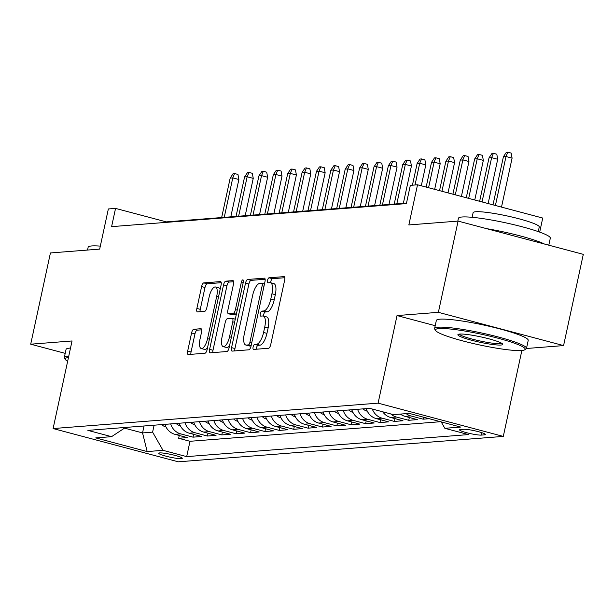 <?xml version="1.0" encoding="UTF-8"?>
<svg xmlns="http://www.w3.org/2000/svg" width="614" height="614" viewBox="0 0 614 614"><rect width="100%" height="100%" fill="white"/><g stroke="black" fill="none" stroke-linecap="round" stroke-linejoin="round"><path stroke-width="0.92" d="M253.106 347.01A2.586 0.944 -75.1 0 0 253.428 349.427A2.586 0.944 -75.1 0 0 253.551 349.435L268.548 348.268A3.692 1.343 -75.1 0 0 270.736 344.577L284.673 280.091A3.692 1.343 -75.1 0 0 284.213 276.638A3.692 1.343 -75.1 0 0 284.036 276.622L269.039 277.789A2.586 0.944 -75.1 0 0 267.512 280.375A2.586 0.944 -75.1 0 0 267.834 282.793A2.586 0.944 -75.1 0 0 267.957 282.808L269.899 282.655A11.812 4.313 -75.1 0 1 270.452 282.701A11.812 4.313 -75.1 0 1 271.933 293.768L270.774 299.141A11.812 4.313 -75.1 0 1 263.774 310.953L261.833 311.106A2.586 0.944 -75.1 0 0 260.305 313.693A2.586 0.944 -75.1 0 0 260.628 316.11A2.586 0.944 -75.1 0 0 260.75 316.126L262.692 315.972A11.812 4.313 -75.1 0 1 263.245 316.018A11.812 4.313 -75.1 0 1 264.734 327.078L263.567 332.458A11.812 4.313 -75.1 0 1 256.575 344.27L254.633 344.423A2.586 0.944 -75.1 0 0 253.106 347.01M263.245 316.018L266.629 316.916A11.812 4.313 -75.1 0 1 268.118 327.983L266.952 333.356A11.812 4.313 -75.1 0 1 259.96 345.168L258.018 345.321A2.586 0.944 -75.1 0 0 256.483 347.908A2.586 0.944 -75.1 0 0 256.353 349.22M284.827 277.72L272.424 278.687A2.586 0.944 -75.1 0 0 270.889 281.273A2.586 0.944 -75.1 0 0 270.766 282.785M270.452 282.701L273.836 283.599A11.812 4.313 -75.1 0 1 275.318 294.666L274.159 300.039A11.812 4.313 -75.1 0 1 267.159 311.851L265.217 312.004A2.586 0.944 -75.1 0 0 263.69 314.591A2.586 0.944 -75.1 0 0 263.567 316.103M181.345 458.666A12.034 1.42 -167.8 0 0 182.281 458.336A12.034 1.42 -167.8 0 0 173.018 454.897A12.034 1.42 -167.8 0 0 159.694 452.917A12.034 1.42 -167.8 0 0 158.757 453.247A12.034 1.42 -167.8 0 0 168.029 456.686A12.034 1.42 -167.8 0 0 181.345 458.666M193.763 329.281A3.692 1.343 -75.1 0 0 191.576 332.972L187.669 351.07A3.692 1.343 -75.1 0 0 188.13 354.524A3.692 1.343 -75.1 0 0 188.306 354.539L204.961 353.234A3.692 1.343 -75.1 0 0 207.141 349.543L221.086 285.065A3.692 1.343 -75.1 0 0 220.626 281.603A3.692 1.343 -75.1 0 0 220.449 281.588L203.794 282.893A3.692 1.343 -75.1 0 0 201.607 286.584L196.879 308.435A3.692 1.343 -75.1 0 0 197.347 311.897A3.692 1.343 -75.1 0 0 197.516 311.904L204.646 311.352A3.692 1.343 -75.1 0 0 206.834 307.66L209.174 296.823A9.87 3.6 -75.1 0 1 215.483 286.984A9.87 3.6 -75.1 0 1 216.727 296.232L207.547 338.682A9.87 3.6 -75.1 0 1 201.238 348.522A9.87 3.6 -75.1 0 1 199.995 339.273L201.53 332.197A3.692 1.343 -75.1 0 0 201.062 328.743A3.692 1.343 -75.1 0 0 200.893 328.728L193.763 329.281L197.148 330.178A3.692 1.343 -75.1 0 0 194.96 333.87L191.046 351.968A3.692 1.343 -75.1 0 0 190.893 354.332M526.451 348.491L563.575 345.59L438.373 312.334L458.098 221.094L408.847 224.939L417.528 184.791L410.336 185.359L406.391 203.602L111.602 226.643L115.547 208.399L108.356 208.96L99.675 249.107L50.425 252.953L30.7 344.193L65.199 353.365M438.373 312.334L397.028 315.565L378.094 403.152L53.103 428.557L72.045 340.962L30.7 344.193M231.562 347.631A3.692 1.343 -75.1 0 0 232.031 351.093A3.692 1.343 -75.1 0 0 232.199 351.108L248.854 349.803A3.692 1.343 -75.1 0 0 251.042 346.112L264.979 281.626A3.692 1.343 -75.1 0 0 264.519 278.173A3.692 1.343 -75.1 0 0 264.342 278.157L247.688 279.462A3.692 1.343 -75.1 0 0 245.508 283.154L231.562 347.631L234.947 348.537A3.692 1.343 -75.1 0 0 234.794 350.901M226.904 351.523L210.249 352.82A3.692 1.343 -75.1 0 1 210.08 352.804A3.692 1.343 -75.1 0 1 209.612 349.351L223.557 284.865A3.692 1.343 -75.1 0 1 225.745 281.174L232.867 280.621A3.692 1.343 -75.1 0 1 233.044 280.636A3.692 1.343 -75.1 0 1 233.504 284.09L227.855 310.239A3.692 1.343 -75.1 0 0 228.316 313.7A3.692 1.343 -75.1 0 0 228.492 313.716L233.22 313.347A3.692 1.343 -75.1 0 0 235.408 309.648L241.294 282.425A2.586 0.944 -75.1 0 1 242.944 279.854A2.586 0.944 -75.1 0 1 243.267 282.271L229.091 347.831A3.692 1.343 -75.1 0 1 226.904 351.523M458.098 221.094L583.3 254.349L563.575 345.59M179.265 435.479L178.659 438.281L187.285 437.605L174.936 434.328L180.685 433.875A15.043 13.892 -94.5 0 1 170.669 423.906M193.64 434.351L193.034 437.16L201.661 436.485L189.312 433.2L195.068 432.755A15.043 13.892 -94.5 0 1 185.052 422.777M208.023 433.231L207.417 436.032L216.044 435.357L203.694 432.079L209.443 431.627A15.043 13.892 -94.5 0 1 199.435 421.657M222.406 432.102L221.792 434.912L230.427 434.236L218.07 430.951L223.826 430.506A15.043 13.892 -94.5 0 1 213.81 420.529M236.781 430.982L236.175 433.783L244.802 433.116L232.453 429.831L238.209 429.378A15.043 13.892 -94.5 0 1 228.193 419.408M251.164 429.854L250.558 432.663L259.185 431.987L246.836 428.71L252.584 428.257A15.043 13.892 -94.5 0 1 242.568 418.287M265.54 428.733L264.933 431.535L273.568 430.867L261.211 427.582L266.967 427.137A15.043 13.892 -94.5 0 1 256.951 417.159M279.923 427.613L279.316 430.414L287.943 429.739L275.594 426.461L281.342 426.009A15.043 13.892 -94.5 0 1 271.334 416.039M294.306 426.484L293.699 429.293L302.326 428.618L289.977 425.333L295.725 424.888A15.043 13.892 -94.5 0 1 285.71 414.911M308.681 425.364L308.074 428.165L316.701 427.49L304.352 424.213L310.108 423.76A15.043 13.892 -94.5 0 1 300.092 413.79M323.064 424.236L322.457 427.045L331.084 426.369L318.735 423.084L324.484 422.639A15.043 13.892 -94.5 0 1 314.468 412.662M337.439 423.115L336.833 425.916L345.467 425.241L333.11 421.964L338.867 421.511A15.043 13.892 -94.5 0 1 328.851 411.541M351.822 421.987L351.216 424.796L359.842 424.12L347.493 420.836L353.242 420.39A15.043 13.892 -94.5 0 1 343.234 410.413M366.205 420.866L365.599 423.668L374.225 422.992L361.876 419.715L367.625 419.262A15.043 13.892 -94.5 0 1 357.609 409.292M380.58 419.738L379.974 422.547L388.601 421.872L376.252 418.594L382.008 418.142A15.043 13.892 -94.5 0 1 372.284 409.024M394.963 418.618L394.357 421.419L402.984 420.751L390.634 417.466L396.383 417.021A15.043 13.892 -94.5 0 1 390.727 413.928M409.346 417.497L408.74 420.298L417.366 419.623L405.01 416.346L410.766 415.893A15.043 13.892 -94.5 0 1 406.13 413.644M423.545 417.205L423.115 419.178L429.178 418.702M463.593 429.278L460.431 429.524A11.658 1.381 -167.8 0 0 459.525 429.846A11.658 1.381 -167.8 0 0 468.505 433.177A11.658 1.381 -167.8 0 0 481.407 435.096L484.569 434.85A11.658 1.381 -167.8 0 0 485.474 434.528A11.658 1.381 -167.8 0 0 476.502 431.197A11.658 1.381 -167.8 0 0 463.593 429.278M378.094 403.152L503.296 436.408L178.306 461.812L53.103 428.557M178.659 438.281L189.995 441.289L186.679 456.624L468.528 434.589L444.843 428.303L441.182 421.887M186.679 456.624L162.994 450.331L147.176 451.566L95.738 437.905L111.556 436.669L87.871 430.376L369.72 408.348L393.405 414.634L409.223 413.399L460.661 427.06L444.843 428.303M423.115 419.178L410.766 415.893M408.74 420.298L396.383 417.021M394.357 421.419L382.008 418.142M379.974 422.547L367.625 419.262M365.599 423.668L353.242 420.39M351.216 424.796L338.867 421.511M336.833 425.916L324.484 422.639M322.457 427.045L310.108 423.76M308.074 428.165L295.725 424.888M293.699 429.293L281.342 426.009M279.316 430.414L266.967 427.137M264.933 431.535L252.584 428.257M250.558 432.663L238.209 429.378M236.175 433.783L223.826 430.506M221.792 434.912L209.443 431.627M207.417 436.032L195.068 432.755M193.034 437.16L180.685 433.875M189.995 441.289L440.514 421.711M144.044 425.986L142.548 432.924L152.61 432.133L154.114 425.195M539.691 232.115L542.73 218.054L417.528 184.791M521.869 350.487L503.296 436.408M406.499 203.104L166.302 221.884L115.547 208.399M124.504 428.135L142.548 432.924L147.176 451.566M166.194 222.375L166.302 221.884M400.382 414.089A15.043 13.892 85.5 0 0 405.01 416.346M382.706 411.794A15.043 13.892 85.5 0 0 390.634 417.466M366.236 408.617A15.043 13.892 85.5 0 0 376.252 418.594M351.86 409.745A15.043 13.892 85.5 0 0 361.876 419.715M337.477 410.866A15.043 13.892 85.5 0 0 347.493 420.836M323.102 411.986A15.043 13.892 85.5 0 0 333.11 421.964M308.719 413.115A15.043 13.892 85.5 0 0 318.735 423.084M294.336 414.235A15.043 13.892 85.5 0 0 304.352 424.213M279.961 415.363A15.043 13.892 85.5 0 0 289.977 425.333M265.578 416.484A15.043 13.892 85.5 0 0 275.594 426.461M251.203 417.612A15.043 13.892 85.5 0 0 261.211 427.582M236.82 418.733A15.043 13.892 85.5 0 0 246.836 428.71M222.437 419.861A15.043 13.892 85.5 0 0 232.453 429.831M208.062 420.981A15.043 13.892 85.5 0 0 218.07 430.951M193.679 422.102A15.043 13.892 85.5 0 0 203.694 432.079M179.296 423.23A15.043 13.892 85.5 0 0 189.312 433.2M111.556 436.669L125.571 427.428M164.92 424.351A15.043 13.892 85.5 0 0 174.936 434.328M152.61 432.133L162.994 450.331M397.028 315.565L435.211 325.704M265.141 279.263L251.072 280.36A3.692 1.343 -75.1 0 0 248.885 284.052L234.947 348.537M248.386 344.914A2.586 0.944 -75.1 0 0 249.921 342.328L262.155 285.725A2.586 0.944 -75.1 0 0 261.833 283.307A2.586 0.944 -75.1 0 0 261.71 283.292L259.661 283.453A11.812 4.313 -75.1 0 0 252.669 295.273L244.303 333.962A11.812 4.313 -75.1 0 0 245.784 345.022A11.812 4.313 -75.1 0 0 246.337 345.068L248.386 344.914L251.141 345.644M245.784 345.022L249.169 345.92A11.812 4.313 -75.1 0 0 249.721 345.974L246.337 345.068M251.095 345.866L249.721 345.974M233.665 281.719L229.122 282.072A3.692 1.343 -75.1 0 0 226.942 285.763L212.997 350.249A3.692 1.343 -75.1 0 0 212.843 352.62M231.539 314.522A3.692 1.343 -75.1 0 0 231.701 314.598A3.692 1.343 -75.1 0 0 231.877 314.614L236.352 314.261M221.984 337.378A9.87 3.6 -75.1 0 0 223.227 346.626A9.87 3.6 -75.1 0 0 229.536 336.787L232.767 321.828A3.692 1.343 -75.1 0 0 232.307 318.374A3.692 1.343 -75.1 0 0 232.13 318.359L227.403 318.727A3.692 1.343 -75.1 0 0 225.223 322.419L221.984 337.378M223.227 346.626L226.612 347.524A9.87 3.6 -75.1 0 0 229.536 345.759M201.684 329.825L197.148 330.178M201.238 348.522L204.623 349.42A9.87 3.6 -75.1 0 0 207.555 347.654M220.165 289.317A9.87 3.6 -75.1 0 0 218.868 287.882L215.483 286.984M221.24 282.693L207.179 283.791A3.692 1.343 -75.1 0 0 204.992 287.482L200.264 309.333A3.692 1.343 -75.1 0 0 200.11 311.705M503.411 156.731L506.366 152.303L507.801 152.188L511.186 153.086L512.091 158.143L505.997 156.524L503.411 156.731L493.004 204.846M507.801 152.188L505.997 156.524L495.414 205.483M512.091 158.143L501.5 207.102M521.585 350.51A45.873 5.426 -167.8 0 0 524.694 349.803A45.873 5.426 -167.8 0 0 492.42 336.779A45.873 5.426 -167.8 0 0 439.025 328.582A45.873 5.426 -167.8 0 0 435.648 330.555A45.873 5.426 -167.8 0 0 473.425 343.564A45.873 5.426 -167.8 0 0 521.585 350.51M435.648 330.555L434.789 329.234A47.002 5.564 12.2 0 1 434.597 328.521A47.002 5.564 12.2 0 1 438.242 327.216A47.002 5.564 12.2 0 1 490.287 334.968A47.002 5.564 12.2 0 1 526.49 348.384A47.002 5.564 12.2 0 1 526.021 348.959L524.694 349.803M500.947 345.03A22.941 2.717 12.2 0 1 474.254 340.931A22.941 2.717 12.2 0 1 458.113 334.415A22.941 2.717 12.2 0 1 459.663 334.062A22.941 2.717 12.2 0 1 483.748 337.539A22.941 2.717 12.2 0 1 502.636 344.04A22.941 2.717 12.2 0 1 500.947 345.03M459.272 334.1A21.812 2.579 -167.8 0 0 477.017 340.302A21.812 2.579 -167.8 0 0 500.172 343.663A21.812 2.579 -167.8 0 0 501.715 343.28M457.821 221.109L458.428 218.3A47.002 5.564 12.2 0 1 462.073 216.995A47.002 5.564 12.2 0 1 514.118 224.747A47.002 5.564 12.2 0 1 550.313 238.163L548.801 245.186M486.472 228.631A47.002 5.564 12.2 0 1 544.488 244.042M472.112 217.31L473.11 212.682A33.847 4.006 12.2 0 1 475.735 211.746A33.847 4.006 12.2 0 1 513.204 217.333A33.847 4.006 12.2 0 1 539.269 226.988L538.271 231.608M434.597 328.521L436.339 320.485A47.002 5.564 12.2 0 1 439.985 319.188A47.002 5.564 12.2 0 1 492.029 326.94A47.002 5.564 12.2 0 1 528.224 340.356L526.49 348.384M68.461 357.548A45.873 5.426 -167.8 0 0 65.36 359.497L64.501 358.177A47.002 5.564 12.2 0 1 64.316 357.463A47.002 5.564 12.2 0 1 67.962 356.158A47.002 5.564 12.2 0 1 68.768 356.105M87.533 250.052L88.147 247.242A47.002 5.564 12.2 0 1 91.793 245.938A47.002 5.564 12.2 0 1 100.32 246.122M64.316 357.463L66.051 349.427A47.002 5.564 12.2 0 1 69.697 348.13A47.002 5.564 12.2 0 1 70.503 348.077M65.36 359.497A45.873 5.426 -167.8 0 0 67.647 361.285M489.028 157.852L491.983 153.423L493.418 153.308L496.803 154.206L497.708 159.272L491.614 157.652L489.028 157.852L479.634 201.292M493.418 153.308L491.614 157.652L482.044 201.929M497.708 159.272L488.138 203.549M474.645 158.98L477.6 154.544L479.043 154.436L482.427 155.334L483.325 160.392L477.239 158.773L474.645 158.98L466.272 197.739M479.043 154.436L477.239 158.773L468.674 198.383M483.325 160.392L474.768 199.995M460.27 160.1L463.225 155.672L464.66 155.557L468.045 156.455L468.95 161.52L462.856 159.901L460.27 160.1L452.902 194.193M464.66 155.557L462.856 159.901L455.304 194.83M468.95 161.52L461.398 196.449M445.887 161.229L448.842 156.793L450.285 156.685L453.662 157.583L454.567 162.641L448.481 161.022L445.887 161.229L439.532 190.639M450.285 156.685L448.481 161.022L441.934 191.276M454.567 162.641L448.028 192.896M367.287 411.188L366.88 411.096A9.962 9.202 -94.5 0 1 363.051 408.87M365.783 408.655A9.962 9.202 85.5 0 0 366.443 409.239M431.512 162.349L434.466 157.921L435.902 157.806L439.286 158.704L440.184 163.761L434.098 162.15L431.512 162.349L426.162 187.086M435.902 157.806L434.098 162.15L428.564 187.723M440.184 163.761L434.658 189.342M352.912 412.309L352.497 412.224A9.962 9.202 -94.5 0 1 348.668 409.991M351.4 409.776A9.962 9.202 85.5 0 0 352.068 410.359M417.129 163.47L420.083 159.041L421.519 158.934L424.903 159.832L425.809 164.89L419.715 163.27L417.129 163.47L412.431 185.19M421.519 158.934L419.715 163.27L415.018 184.991M425.809 164.89L421.288 185.796M338.529 413.437L338.114 413.345A9.962 9.202 -94.5 0 1 334.292 411.111M337.025 410.904A9.962 9.202 85.5 0 0 337.685 411.487M402.746 164.598L405.7 160.17L407.143 160.054L410.528 160.952L411.426 166.01L405.34 164.398L402.746 164.598L394.219 204.063M407.143 160.054L405.34 164.398L396.805 203.863M411.426 166.01L403.352 203.349M324.146 414.557L323.739 414.473A9.962 9.202 -94.5 0 1 319.909 412.24M322.642 412.025A9.962 9.202 85.5 0 0 323.302 412.608M388.37 165.719L391.325 161.29L392.76 161.175L396.145 162.081L397.051 167.138L390.957 165.519L388.37 165.719L379.836 205.191M392.76 161.175L390.957 165.519L382.422 204.992M397.051 167.138L388.977 204.477M309.771 415.678L309.356 415.594A9.962 9.202 -94.5 0 1 305.534 413.36M308.266 413.153A9.962 9.202 85.5 0 0 308.926 413.729M373.987 166.847L376.942 162.418L378.377 162.303L381.762 163.201L382.668 168.259L376.574 166.64L373.987 166.847L365.453 206.312M378.377 162.303L376.574 166.64L368.047 206.112M382.668 168.259L374.594 205.598M295.388 416.806L294.981 416.722A9.962 9.202 -94.5 0 1 291.151 414.488M293.883 414.273A9.962 9.202 85.5 0 0 294.543 414.857M359.612 167.967L362.559 163.539L364.002 163.424L367.387 164.322L368.285 169.387L362.199 167.768L359.612 167.967L351.078 207.44M364.002 163.424L362.199 167.768L353.664 207.233M368.285 169.387L360.218 206.726M281.005 417.927L280.598 417.842A9.962 9.202 -94.5 0 1 276.768 415.609M279.5 415.394A9.962 9.202 85.5 0 0 280.168 415.977M345.229 169.096L348.184 164.659L349.619 164.552L353.004 165.45L353.91 170.508L347.816 168.888L345.229 169.096L336.695 208.56M349.619 164.552L347.816 168.888L339.281 208.361M353.91 170.508L345.836 207.847M266.629 419.055L266.215 418.971A9.962 9.202 -94.5 0 1 262.393 416.737M265.125 416.522A9.962 9.202 85.5 0 0 265.785 417.106M330.846 170.216L333.801 165.788L335.244 165.673L338.629 166.571L339.527 171.636L333.44 170.017L330.846 170.216L322.312 209.689M335.244 165.673L333.44 170.017L324.906 209.481M339.527 171.636L331.453 208.975M252.247 420.176L251.84 420.091A9.962 9.202 -94.5 0 1 248.01 417.858M250.742 417.643A9.962 9.202 85.5 0 0 251.402 418.226M316.471 171.344L319.426 166.908L320.861 166.801L324.246 167.699L325.151 172.757L319.057 171.137L316.471 171.344L307.936 210.809M320.861 166.801L319.057 171.137L310.523 210.61M325.151 172.757L317.077 210.095M237.871 421.304L237.457 421.212A9.962 9.202 -94.5 0 1 233.635 418.986M236.367 418.771A9.962 9.202 85.5 0 0 237.027 419.354M302.088 172.465L305.043 168.036L306.478 167.921L309.863 168.819L310.768 173.877L304.674 172.265L302.088 172.465L293.553 211.937M306.478 167.921L304.674 172.265L296.14 211.73M310.768 173.877L302.694 211.224M223.488 422.424L223.074 422.34A9.962 9.202 -94.5 0 1 219.252 420.106M221.984 419.892A9.962 9.202 85.5 0 0 222.644 420.475M287.705 173.585L290.66 169.157L292.103 169.05L295.488 169.948L296.385 175.005L290.299 173.386L287.705 173.585L279.178 213.058M292.103 169.05L290.299 173.386L281.765 212.858M296.385 175.005L288.311 212.344M209.105 423.553L208.699 423.46A9.962 9.202 -94.5 0 1 204.869 421.227M207.601 421.02A9.962 9.202 85.5 0 0 208.269 421.603M273.33 174.714L276.285 170.285L277.72 170.17L281.105 171.068L282.01 176.126L275.916 174.514L273.33 174.714L264.795 214.186M277.72 170.17L275.916 174.514L267.382 213.979M282.01 176.126L273.936 213.465M194.73 424.673L194.316 424.589A9.962 9.202 -94.5 0 1 190.493 422.355M193.226 422.14A9.962 9.202 85.5 0 0 193.886 422.724M258.947 175.834L261.902 171.406L263.345 171.291L266.722 172.196L267.627 177.254L261.533 175.635L258.947 175.834L250.412 215.307M263.345 171.291L261.533 175.635L253.006 215.107M267.627 177.254L259.553 214.593M180.347 425.794L179.94 425.709A9.962 9.202 -94.5 0 1 176.111 423.476M178.843 423.269A9.962 9.202 85.5 0 0 179.503 423.852M244.572 176.962L247.526 172.534L248.962 172.419L252.346 173.317L253.244 178.375L247.158 176.755L244.572 176.962L236.037 216.427M248.962 172.419L247.158 176.755L238.623 216.228M253.244 178.375L245.178 215.714M165.972 426.922L165.557 426.837A9.962 9.202 -94.5 0 1 161.728 424.604M164.46 424.389A9.962 9.202 85.5 0 0 165.128 424.972M230.189 178.083L233.143 173.655L234.579 173.539L237.963 174.437L238.869 179.503L232.775 177.883L230.189 178.083L221.654 217.556M234.579 173.539L232.775 177.883L224.24 217.348M238.869 179.503L230.795 216.842M484.784 433.86L484.569 434.85M481.929 432.709L481.407 435.096M259.96 345.168L256.575 344.27M266.952 333.356L263.567 332.458M268.118 327.983L264.734 327.078M265.217 312.004L261.833 311.106M267.159 311.851L263.774 310.953M274.159 300.039L270.774 299.141M275.318 294.666L271.933 293.768M272.424 278.687L269.039 277.789M258.018 345.321L254.633 344.423M248.885 284.052L245.508 283.154M251.072 280.36L247.688 279.462M251.755 342.812L249.921 342.328M263.989 286.216L262.155 285.725M261.833 283.307L264.473 284.006L261.94 283.353M212.997 350.249L209.612 349.351M226.942 285.763L223.557 284.865M229.122 282.072L225.745 281.174M231.877 314.614L228.492 313.716M236.367 314.184L233.22 313.347M237.242 310.139L235.408 309.648M243.129 282.916L241.294 282.425M231.371 337.278L229.536 336.787M234.609 322.319L232.767 321.828M235.285 319.196L232.468 318.443M209.389 339.174L207.547 338.682M218.569 296.716L216.727 296.232M200.264 309.333L196.879 308.435M204.992 287.482L201.607 286.584M207.179 283.791L203.794 282.893M191.046 351.968L187.669 351.07M194.96 333.87L191.576 332.972M231.701 314.598L228.316 313.7M235.292 319.165L232.307 318.374"/></g></svg>
